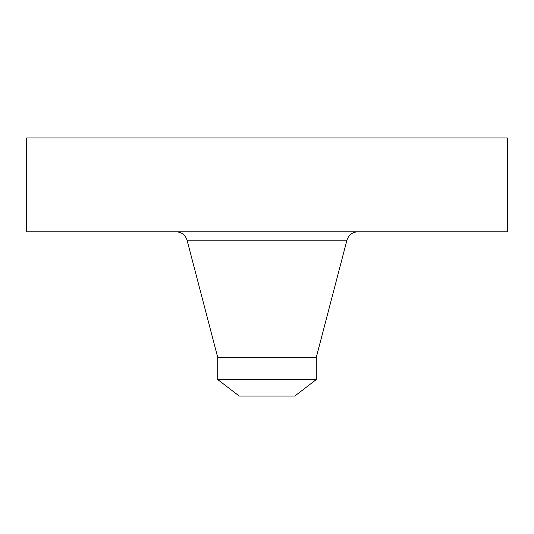 <?xml version="1.0" encoding="UTF-8"?>
<svg xmlns="http://www.w3.org/2000/svg" width="534" height="534" viewBox="0 0 534 534"><rect width="100%" height="100%" fill="white"/><g stroke="black" fill="none" stroke-linecap="round" stroke-linejoin="round"><path stroke-width="0.8" d="M26.7 137.932L507.3 137.932L507.3 231.803L26.7 231.803L26.7 137.932M217.718 379.554L316.282 379.554L294.761 396.068L239.239 396.068L217.718 379.554L217.718 357.379L316.282 357.379L346.933 240.213C348.662 234.947 352.293 232.136 357.833 231.803M217.718 357.379L187.067 240.213L346.933 240.213M316.282 379.554L316.282 357.379M187.067 240.213C185.338 234.947 181.707 232.136 176.167 231.803"/></g></svg>
